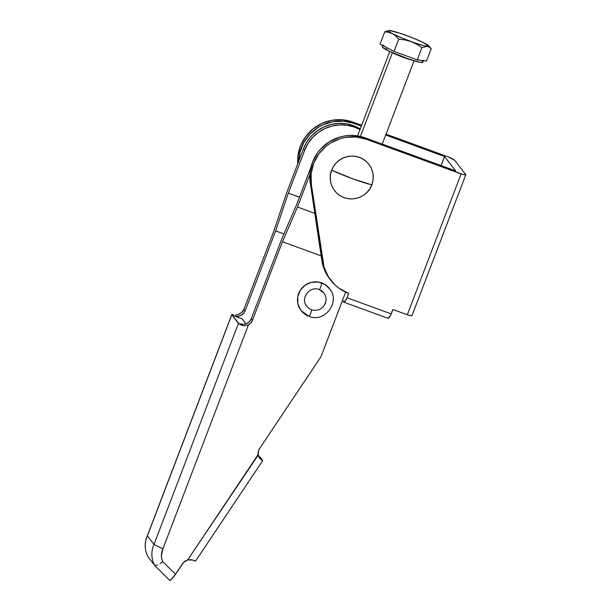 <?xml version="1.0" encoding="UTF-8"?>
<svg xmlns="http://www.w3.org/2000/svg" width="611" height="611" viewBox="0 0 611 611"><rect width="100%" height="100%" fill="white"/><g stroke="black" fill="none" stroke-linecap="round" stroke-linejoin="round"><path stroke-width="0.92" d="M354.685 127.21A38.951 38.325 -37.7 0 1 359.971 129.608L354.685 127.21L353.502 125.675L354.685 127.21L347.369 125.324L339.792 124.911L332.262 125.973L325.067 128.478L318.468 132.327L312.733 137.368L308.081 143.409L304.69 150.23L288.308 193.129L299.474 197.216L288.308 193.129L275.653 230.889L288.308 193.129L304.69 150.23A38.951 38.325 -37.7 0 1 354.685 127.21M360.238 128.913A38.951 38.325 142.3 0 0 353.502 125.675L346.185 123.796L338.609 123.384L331.078 124.445L323.883 126.951L317.285 130.792L311.557 135.841L306.898 141.882L303.507 148.694L304.69 150.23L303.507 148.694L286.597 192.977L303.507 148.694A38.951 38.325 142.3 0 1 353.502 125.675L360.291 128.952M319.255 289.591A10.822 10.647 -37.7 0 1 323.448 306.501A10.822 10.647 -37.7 0 1 311.473 309.678A3.574 0.542 110.1 0 1 310.655 313.336A3.574 0.542 110.1 0 1 308.983 316.353A3.574 0.542 -69.9 0 0 310.655 313.336A3.574 0.542 -69.9 0 0 311.473 309.678A10.822 10.647 -37.7 0 1 305.92 304.981M330.902 290.714A17.963 17.673 142.3 0 0 321.692 282.916A3.574 0.542 110.1 0 1 320.882 286.567A3.574 0.542 110.1 0 1 319.202 289.591A3.574 0.542 -69.9 0 0 320.882 286.567A3.574 0.542 -69.9 0 0 321.692 282.916A17.963 17.673 142.3 0 0 299.726 308.524A17.963 17.673 142.3 0 0 308.937 316.322M154.873 565.71L169.698 580.351L170.431 580.259L175.54 574.248L162.816 561.685A15.199 14.954 -37.7 0 1 162.893 548.899L154.018 544.454L147.388 535.885A23.852 23.47 142.3 0 0 148.19 557.087A23.852 23.47 -37.7 0 1 147.388 535.885L231.76 314.657L233.181 314.757L234.044 315.872L242.086 318.805L245.996 323.868L242.086 318.805L234.044 315.872L233.181 314.757A8.653 0.817 -159.1 0 0 231.752 314.68L147.335 535.74C144.234 542.996 144.509 550.099 148.168 557.049L154.82 565.656L157.546 564.969L154.82 565.656A23.852 23.47 -37.7 0 1 154.018 544.454A23.852 23.47 142.3 0 0 154.82 565.656L148.19 557.087M169.721 580.381L154.82 565.656M160.036 563.541L162.816 561.685L160.036 563.541M170.431 580.259L169.698 580.351L171.049 579.801L174.57 575.654L182.697 563.548A8.653 8.516 -37.7 0 1 187.661 559.959L190.968 559.653L194.321 560.615A8.653 0.496 33.8 0 0 195.535 561.119L195.482 560.974M258.407 455.737A8.653 1.466 -56.8 0 0 258.392 454.798L187.661 559.959L192.923 560.027M260.149 457.334L262.722 460.404L260.423 457.433L258.552 456.203L260.423 457.433A8.653 1.466 -56.8 0 0 260.362 457.372A8.653 1.466 -56.8 0 0 260.286 457.341M260.966 459.655L258.751 456.723L258.155 454.523A8.653 8.516 -37.7 0 1 259.553 448.604L320.981 356.725L345.65 292.111L320.981 356.725L259.553 448.604L258.316 451.445L258.392 455.814M262.776 460.549L262.722 460.404A8.653 0.496 -146.2 0 1 262.783 460.541A8.653 0.496 -146.2 0 1 261.561 460.045L260.698 458.93L262.776 460.549L195.535 561.119L194.321 560.615M259.812 458.533L258.155 454.523L187.661 559.959L183.682 562.334L175.54 574.248L162.816 561.685L161.77 558.576L161.426 555.307L162.893 548.899L248.456 324.838L245.187 325.77L242.941 325.594L239.283 324.021L231.798 314.833L238.427 323.402L154.018 544.454L162.893 548.899L248.456 324.838L245.187 325.77L242.941 325.594L241.062 324.945L240.199 323.83L241.062 324.945A8.653 0.817 -159.1 0 1 238.427 323.402L154.018 544.454L147.388 535.885L231.798 314.833A8.653 0.817 -159.1 0 1 231.752 314.68M259.27 457.746A8.653 8.516 142.3 0 0 260.698 458.93L259.4 457.876M251.312 318.713L252.496 320.248A8.653 8.516 -37.7 0 1 248.456 324.838L250.892 322.898L252.496 320.248L251.312 318.713L281.808 238.848L296.824 204.15L310.968 167.109L296.824 204.15L281.808 238.848L251.312 318.713L249.525 321.569L246.783 323.547L243.514 324.342L240.199 323.83A8.653 8.516 142.3 0 0 251.312 318.713M309.861 174.647L297.488 207.053L282.465 241.75L252.496 320.248L282.465 241.75L321.149 255.879L282.465 241.75L297.488 207.053L314.818 213.384L297.488 207.053L309.861 174.647M245.156 310.755A8.653 8.516 -37.7 0 1 234.044 315.872L237.358 316.383L240.627 315.589L243.369 313.611L245.156 310.755L243.972 309.227L245.156 310.755L275.653 230.889L245.156 310.755M239.932 313.817A8.653 8.516 142.3 0 0 243.972 309.227L273.949 230.729L286.597 192.977L273.949 230.729L243.972 309.227L241.238 312.954L237.763 314.665L239.932 313.817M235.602 314.978L237.763 314.665L235.602 314.978M283.939 233.921L275.653 230.889L283.939 233.921M300.749 310.121L297.908 303.835L297.717 296.9L300.207 290.385L304.996 285.268L311.358 282.343L318.316 282.045L324.823 284.421L329.887 289.11M324.418 305.179L325.915 301.254M331.651 170.179L352.738 178.802L371.832 184.858C370.388 191.037 359.031 202.799 344.054 197.643C329.291 191.938 328.596 175.769 331.651 170.179L330.536 174.242L330.238 178.435L330.765 182.597L332.101 186.561L334.186 190.174L336.951 193.305L340.281 195.826L344.054 197.643L348.125 198.69L352.326 198.919L356.511 198.331L360.513 196.933L364.179 194.802L367.364 191.999L369.945 188.639L371.832 184.858L372.947 180.787L373.245 176.594L372.718 172.439L371.381 168.476L369.296 164.855L366.531 161.732L363.201 159.211L359.428 157.386L355.358 156.347L351.149 156.111L346.972 156.706L342.97 158.096L339.304 160.235L336.119 163.03L333.537 166.391L331.651 170.179A21.637 21.293 -37.7 0 1 359.428 157.386A21.637 21.293 -37.7 0 1 371.832 184.858A30.306 2.856 -159.1 0 1 352.738 178.802A30.306 2.856 -159.1 0 1 331.651 170.179M298.695 161.296A41.113 40.456 -37.7 0 1 354.151 123.514L353.089 122.131A41.113 40.456 142.3 0 0 297.717 163.863L297.878 156.408L300.436 146.113L305.561 136.78L312.908 129.036L321.974 123.407L332.163 120.268L342.771 119.832L353.089 122.131L354.151 123.514L343.833 121.215L333.224 121.642L323.043 124.781L318.331 127.302L310.052 134.046L303.759 142.661L299.886 152.559L298.695 161.296M441.058 165.581L444.518 156.523L385.694 135.031L444.564 156.546L441.111 165.596L444.564 156.546L455.684 170.92L444.548 156.531L441.058 165.581M361.3 126.126L354.151 123.514L361.3 126.126M447.84 156.744A10.861 1.023 -159.1 0 1 454.607 160.212L447.84 156.744L386.03 134.168L447.84 156.744M411.929 315.475L411.02 315.727L407.3 314.772L392.904 309.517L407.3 314.772L461.099 173.891L366.34 139.277L356.022 136.979L345.414 137.406L340.228 138.644L330.52 143.066L326.159 146.174L318.82 153.919L313.695 163.252L311.136 173.547L311.312 184.11L324.021 266.969L328.336 276.737L335.088 285.009L339.235 288.392L348.705 293.372L347.033 297.763L348.705 293.372A41.113 40.456 -37.7 0 1 330.788 280.281A41.113 40.456 -37.7 0 1 322.883 261.722L321.814 260.347L310.251 182.735L310.067 172.172L312.626 161.877L317.751 152.536L321.172 148.435L329.451 141.691L339.158 137.269L344.352 136.032L349.645 135.466L360.2 136.413L455.684 170.92L365.279 137.895L366.34 139.277L365.279 137.895A41.113 40.456 142.3 0 0 310.251 182.735L311.312 184.11L310.251 182.735L321.814 260.347L322.883 261.722L311.312 184.11A41.113 40.456 -37.7 0 1 366.34 139.277L463.253 174.502L465.727 174.586L454.607 160.212L465.727 174.586A10.861 1.023 -159.1 0 1 465.788 174.777A10.861 1.023 -159.1 0 1 461.099 173.891L407.3 314.772A10.861 1.023 20.9 0 0 411.99 315.666L465.788 174.777M343.779 302.094L342.481 300.413L344.26 302.124L347.033 297.763A10.861 1.65 110.1 0 1 343.909 302.193A10.861 1.65 110.1 0 1 343.779 302.094M343.909 302.193L388.107 318.339A10.861 1.65 -69.9 0 0 391.231 313.909L392.904 309.517L390.146 316.017L387.977 318.239M391.231 313.909L347.033 297.763L391.231 313.909M361.636 125.255L353.089 122.131L361.636 125.255M329.749 278.944L324.792 270.62L321.814 260.347A41.113 40.456 142.3 0 0 329.719 278.906L330.788 280.281M392.399 52.714L360.421 136.459L392.399 52.714A12.984 1.222 -159.1 0 0 411.852 60.069A12.984 1.222 -159.1 0 1 392.399 52.714A12.984 1.222 -159.1 0 1 391.911 52.454M385.625 46.978L387.069 47.765A21.637 2.039 -159.1 0 1 383.066 44.87L382.295 46.879A21.637 2.039 20.9 0 0 386.297 49.781L387.069 47.765L380.08 44.114L384.777 31.825L388.711 32.314L392.445 33.674L389.054 31.627L388.436 30.825L389.192 30.55L398.784 32.864L411.577 37.447L423.156 42.457L428.891 46.176L424.538 45.856L416.144 43.358L403.161 38.524L392.445 33.674A21.637 2.039 -159.1 0 1 388.84 30.573A21.637 2.039 -159.1 0 1 390.078 30.619A21.637 2.039 -159.1 0 1 406.292 35.438L403.298 34.491M422.125 61.482L422.529 62.482L419.894 62.291L407.484 58.595L388.97 51.103L382.31 47.078M409.194 36.645L406.292 35.438A21.637 2.039 -159.1 0 1 424.874 43.328A21.637 2.039 -159.1 0 1 428.723 45.802A21.637 2.039 -159.1 0 1 427.242 46.39L429.396 47.169L431.175 48.773L426.478 61.062L422.751 60.542M420.658 60.275L417.244 59.886L408.247 56.586M403.008 54.669L394.049 51.416L388.779 48.628M423.499 60.313A21.637 2.039 -159.1 0 1 421.865 60.474L417.244 59.886L405.651 55.654L394.049 51.416L387.069 47.765L386.297 49.781A21.637 2.039 20.9 0 0 408.538 58.962A21.637 2.039 20.9 0 0 422.728 62.322L423.499 60.313M391.2 30.886L388.856 30.588L384.777 31.825L388.711 32.314L392.445 33.674L395.783 35.996L398.739 39.119L404.986 39.906L411.027 41.563L416.71 44.191L421.941 47.597L427.242 46.39A21.637 2.039 -159.1 0 1 411.027 41.563A21.637 2.039 -159.1 0 1 392.445 33.674L395.783 35.996L398.739 39.119L394.049 51.416L398.739 39.119L404.986 39.906L411.027 41.563L416.71 44.191L421.941 47.597L417.244 59.886L421.941 47.597L427.242 46.39L429.396 47.169L431.175 48.773L428.723 45.802M426.593 44.374L423.049 42.518M387.069 47.765L380.08 44.114L384.777 31.825L387.557 30.802M431.175 48.773L426.478 61.062L421.865 60.474M428.212 45.649L424.874 43.328M306.753 306.233C299.955 298.527 309.777 285.436 319.202 289.583L323.876 292.997M301.108 310.602L308.983 316.353C324.762 323.204 340.839 301.643 329.52 288.629M258.545 456.18L260.362 457.372M389.803 51.492L357.565 135.917M414.059 60.756L382.242 144.097M388.84 30.573L388.313 30.657"/></g></svg>
